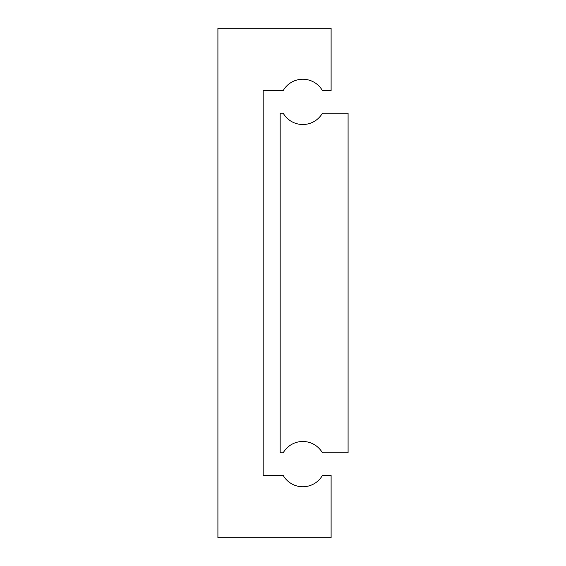 <?xml version="1.0" encoding="UTF-8"?>
<svg xmlns="http://www.w3.org/2000/svg" width="566" height="566" viewBox="0 0 566 566"><rect width="100%" height="100%" fill="white"/><g stroke="black" fill="none" stroke-linecap="round" stroke-linejoin="round"><path stroke-width="0.85" d="M280.17 113.2L280.17 452.8L283.205 452.8A22.64 22.64 0 0 1 322.415 452.8L348.09 452.8L348.09 113.2L322.415 113.2A22.64 22.64 0 0 1 283.205 113.2L280.17 113.2M217.91 28.3L217.91 537.7L331.11 537.7L331.11 475.44L322.415 475.44A22.64 22.64 0 0 1 283.205 475.44L263.19 475.44L263.19 90.56L283.205 90.56A22.64 22.64 0 0 1 322.415 90.56L331.11 90.56L331.11 28.3L217.91 28.3"/></g></svg>
